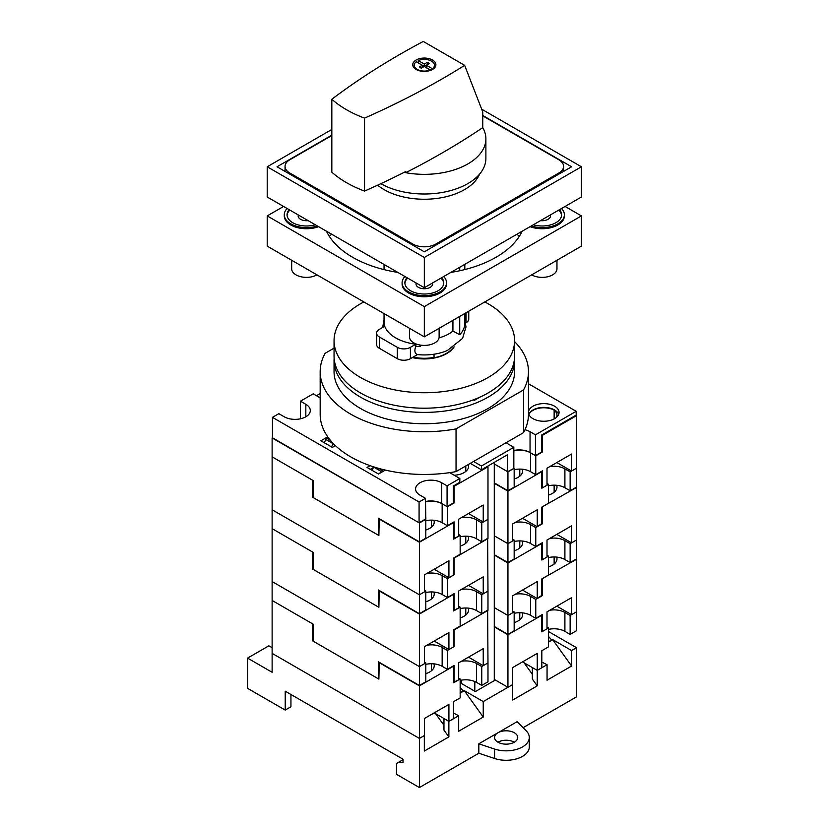 <?xml version="1.0" encoding="UTF-8"?>
<svg xmlns="http://www.w3.org/2000/svg" width="829" height="829" viewBox="0 0 829 829"><rect width="100%" height="100%" fill="white"/><g stroke="black" fill="none" stroke-linecap="round" stroke-linejoin="round"><path stroke-width="1.24" d="M334.128 358.19A90.268 52.113 0 0 0 334.056 360.283A90.268 52.113 0 0 0 360.491 397.132A90.268 52.113 0 0 0 458.862 408.428A90.268 52.113 0 0 0 514.581 360.283A90.268 52.113 0 0 0 514.508 358.19M514.581 360.283L514.581 371.62A90.268 52.113 180 0 1 458.862 419.764A90.268 52.113 180 0 1 360.491 408.469A90.268 52.113 180 0 1 334.056 371.62L334.056 360.283M474.074 400.531L480.053 397.081M334.056 348.149L325.123 353.309A104.153 60.134 0 0 0 320.17 371.62L320.17 414.334A104.153 60.134 0 0 0 456.043 471.597L523.524 432.645A104.153 60.134 0 0 0 528.467 414.334L528.467 371.62A104.153 60.134 0 0 0 514.581 341.621M320.17 371.62A104.153 60.134 0 0 0 456.043 428.894L523.524 389.941A104.153 60.134 0 0 0 528.467 371.62M523.524 389.941L523.524 432.645M456.043 428.894L456.043 471.597M414.604 356.252L414.604 357.372A30.59 17.658 0 0 0 434.044 357.372L434.044 354.211L434.044 357.372M412.676 357.372A31.243 18.041 0 0 0 453.266 347.413M541.492 615.014L541.824 631.833L548.529 627.967L548.529 646.858L541.824 650.734L541.824 667.739L537.244 670.392L537.244 653.376L512.695 667.552L512.695 684.557L507.949 687.303L507.949 634.765L494.281 626.879M313.196 640.548L312.637 640.869L378.884 679.117L379.216 662.298M458.686 678.132L460.157 678.982L453.618 682.764L453.618 666.133L419.412 685.884L378.884 662.485M461.39 661.273A15.274 8.818 180 0 1 476.53 663.49L481.763 666.516L487.98 662.92L487.98 681.821L481.763 685.407L481.763 666.516M548.529 627.967L547.005 627.076M549.762 610.248A15.274 8.818 180 0 1 564.901 612.465L570.134 615.491L576.518 611.802L576.518 559.274L541.99 578.829M548.529 629.387A15.274 8.818 180 0 1 564.901 631.366L570.134 634.392L576.518 630.703L576.518 611.802L571.554 614.672L556.819 606.175M570.134 634.392L570.134 615.491M541.824 615.211L507.949 634.765M312.968 624.05L272.451 600.652M433.93 663.863A15.492 8.943 180 0 1 434.241 665.656A15.492 8.943 180 0 1 425.795 673.625M522.301 612.849A15.492 8.943 180 0 1 522.612 614.641A15.492 8.943 180 0 1 514.167 622.6M460.157 678.982L460.157 697.883L453.504 701.717L453.504 718.733L448.924 721.375L448.924 704.37L424.375 718.536L424.375 735.551L419.412 738.421L419.412 685.884M312.637 624.237L312.637 640.869M290.938 694.484L290.938 706.764L285.217 710.07L247.57 688.339L247.57 658.102L272.119 672.278L272.119 653.376L419.412 738.421L272.119 653.376L272.119 600.849M507.949 687.303L494.281 679.407L495.348 680.029L475.38 691.552L460.976 683.241A4.632 2.674 0 0 1 460.157 682.599M448.924 721.375L434.199 712.867M460.157 692.971L464.25 690.609L483.234 701.572L512.695 684.557L512.695 700.039L537.244 685.873L532.332 679.065L532.332 667.552L537.244 670.392L522.508 661.884M431.401 670.816L431.401 663.739M519.783 619.791L519.783 612.714M460.157 680.412A15.274 8.818 180 0 1 476.53 682.391L481.763 685.407M494.281 462.375L494.281 680.64M474.81 681.531L474.81 691.22M541.492 471.4L541.824 488.219L548.529 484.343L548.529 503.244L541.824 507.12L541.824 524.125L537.244 526.767L537.244 509.762L512.695 523.938L512.695 540.943L507.949 543.679L507.949 491.151L494.281 483.255M313.196 496.934L312.637 497.255L378.884 535.503L379.216 518.685M458.686 534.518L460.157 535.368L453.618 539.14L453.618 522.519L419.412 542.259L378.884 518.871M461.39 517.648A15.274 8.818 180 0 1 476.53 519.866L481.763 522.892L487.98 519.306L487.98 538.197L481.763 541.793L481.763 522.892M548.529 484.343L547.005 483.462M549.762 466.623A15.274 8.818 180 0 1 564.901 468.851L570.134 471.867L576.518 468.188L576.518 415.65L542.311 435.401L541.658 435.018M548.529 485.773A15.274 8.818 180 0 1 564.901 487.742L570.134 490.768L576.518 487.079L576.518 468.188L571.554 471.059L556.819 462.551M570.134 490.768L570.134 471.867M541.824 471.587L507.949 491.151M312.968 480.437L272.451 457.038M433.93 520.249A15.492 8.943 180 0 1 434.241 522.042A15.492 8.943 180 0 1 425.795 530.011M522.301 469.224A15.492 8.943 180 0 1 522.612 471.017A15.492 8.943 180 0 1 514.167 478.986M460.157 535.368L460.157 554.259L453.504 558.104L453.504 575.108L448.924 577.761L448.924 560.746L424.375 574.922L424.375 591.927L419.412 594.797L419.412 542.259M312.637 480.623L312.637 497.255M424.375 590.3L425.795 591.108L419.412 594.797L272.119 509.762L272.119 457.225M514.167 540.093L514.167 558.984L507.949 562.58L507.949 543.679L494.281 535.793L507.949 543.679L514.167 540.093L512.695 539.244M448.924 577.761L434.199 569.254M537.244 526.767L522.508 518.26M431.401 527.203L431.401 520.125M519.783 476.178L519.783 469.1M460.157 536.788A15.274 8.818 180 0 1 476.53 538.767L481.763 541.793M430.386 69.926A10.124 5.844 180 0 1 417.163 69.377A10.124 5.844 180 0 1 414.189 65.242A10.124 5.844 180 0 1 416.21 61.75L422.272 65.242L419.205 67.014L421.246 68.196L424.324 66.424L430.386 70.424M418.251 60.569L424.324 64.061L427.391 62.299L427.391 64.61L424.324 66.382L418.251 62.88A10.124 5.844 0 0 0 418.21 62.9L418.251 60.569A10.124 5.844 180 0 1 431.484 61.118A10.124 5.844 180 0 1 434.448 65.242A10.124 5.844 180 0 1 432.427 68.745L432.427 69.491M432.5 60.009A11.575 6.684 0 0 0 419.888 58.558A11.575 6.684 0 0 0 412.749 64.724A11.575 6.684 0 0 0 416.137 69.449A11.575 6.684 0 0 0 428.748 70.9A11.575 6.684 0 0 0 435.888 64.724A11.575 6.684 0 0 0 432.5 60.009M380.884 183.655A61.564 35.543 0 0 0 447.94 191.281A61.564 35.543 0 0 0 485.887 158.463L485.887 138.806A61.564 35.543 0 0 0 482.758 127.614A775.633 447.805 180 0 1 405.733 172.691A61.564 35.543 0 0 0 485.887 138.806M464.644 65.336L423.277 41.45A775.633 447.805 0 0 0 331.828 99.252A111.045 64.113 0 0 0 364.522 118.132A775.633 447.805 0 0 0 464.644 65.336L482.758 111.956L482.758 127.614M405.733 172.691L405.733 171.562A775.633 447.805 180 0 1 364.522 191.074A111.045 64.113 180 0 1 331.828 172.194L331.828 99.252M364.522 118.132L364.522 191.074M427.391 62.299L429.432 63.47L426.365 65.242L432.427 68.745M430.945 70.206L426.365 67.563L426.365 65.242M422.272 65.242L422.272 67.563L421.215 68.175M424.324 66.382L424.324 64.061M484.789 301.943A90.268 52.113 180 0 1 488.146 303.777A90.268 52.113 180 0 1 514.581 340.626A90.268 52.113 180 0 1 458.862 388.78A90.268 52.113 180 0 1 360.491 377.475A90.268 52.113 180 0 1 334.056 340.626A90.268 52.113 180 0 1 363.848 301.943M514.581 340.626L514.581 356.087A90.268 52.113 180 0 1 458.862 404.231A90.268 52.113 180 0 1 360.491 392.936A90.268 52.113 180 0 1 334.056 356.087L334.056 340.626M454.147 346.843A31.709 18.311 180 0 1 412.314 357.579M541.492 543.213L541.824 560.031L548.529 556.155L548.529 575.046L541.824 578.922L541.824 595.937L537.244 598.579L537.244 581.575L512.695 595.74L512.695 612.755L507.949 615.491L507.949 562.953L494.281 555.067M313.196 568.735L312.637 569.057L378.884 607.305L379.216 590.486M458.686 606.32L460.157 607.18L453.618 610.952L453.618 594.32L419.412 614.071L378.884 590.683M461.39 589.46A15.274 8.818 180 0 1 476.53 591.678L481.763 594.704L487.98 591.108L487.98 610.009L481.763 613.605L481.763 594.704M548.529 556.155L547.005 555.264M549.762 538.435A15.274 8.818 180 0 1 564.901 540.653L570.134 543.679L576.518 540L576.518 487.462L541.99 507.016M548.529 557.575A15.274 8.818 180 0 1 564.901 559.554L570.134 562.58L576.518 558.891L576.518 540L571.554 542.86L556.819 534.363M570.134 562.58L570.134 543.679M541.824 543.399L507.949 562.953M312.968 552.238L272.451 528.85M433.93 592.061A15.492 8.943 180 0 1 434.241 593.854A15.492 8.943 180 0 1 425.795 601.813M522.301 541.036A15.492 8.943 180 0 1 522.612 542.829A15.492 8.943 180 0 1 514.167 550.798M460.157 607.18L460.157 626.071L453.504 629.916L453.504 646.921L448.924 649.563L448.924 632.558L424.375 646.734L424.375 663.739L419.412 666.609L419.412 614.071M312.637 552.435L312.637 569.057M424.375 662.102L425.795 662.92L419.412 666.609L272.119 581.575L272.119 529.037M514.167 611.895L514.167 630.796L507.949 634.392L507.949 615.491L494.281 607.605L507.949 615.491L514.167 611.895L512.695 611.046M448.924 649.563L434.199 641.066M537.244 598.579L522.508 590.072M431.401 599.004L431.401 591.927M519.783 547.99L519.783 540.912M460.157 608.6A15.274 8.818 180 0 1 476.53 610.579L481.763 613.605M395.682 337.89A40.507 23.388 180 0 1 384.718 326.263L379.319 329.382A9.254 5.347 0 0 0 376.604 333.165A9.254 5.347 0 0 0 379.319 336.947L397.319 347.341A9.254 5.347 0 0 0 410.407 347.341L415.816 344.222A40.507 23.388 180 0 1 395.682 337.89M384.2 326.564A40.507 23.388 180 0 1 384.045 325.828L384.045 313.6M384.045 269.612L384.045 264.461M376.604 333.165L376.604 344.501A9.254 5.347 0 0 0 379.319 348.284L397.319 358.677A9.254 5.347 0 0 0 410.407 358.677L417.495 354.584C414.728 353.579 414.158 350.802 415.816 346.232L415.816 344.222M417.495 354.584A38.528 22.238 0 0 0 447.339 350.522L462.561 338.419L465.981 326.958L464.82 320.274M464.82 313.466L464.82 323.362A40.507 23.388 180 0 1 459.722 334.719L459.722 316.409M439.028 337.859A34.714 20.041 0 0 0 452.924 331.061L459.722 334.719M420.044 345.04L420.044 346.615L420.811 345.154M420.044 346.615A40.507 23.388 180 0 1 415.816 346.232M459.722 270.751L459.722 267.28M452.924 331.061L452.924 320.336M452.924 272.057L452.924 271.197M465.577 323.041L466.053 322.771A9.254 5.347 0 0 0 468.758 318.989L468.758 311.186M487.328 466.395L487.98 466.768L487.98 519.306L483.234 522.042L483.234 505.037L458.686 519.213L458.686 536.218L453.618 538.581M425.464 519.109L419.08 522.798L419.08 502.011L425.464 498.322L425.795 519.306L419.412 522.985L272.451 437.764M425.464 501.908A15.274 8.818 180 0 1 442.158 503.804L447.391 506.83L454.105 502.954L453.287 502.488M494.281 463.981L507.949 471.867L514.167 468.281L507.617 471.68L494.281 463.981M513.835 450.883A15.274 8.818 180 0 1 530.529 452.789L535.772 455.805L542.311 452.033L541.492 451.556M333.237 443.484L331.517 446.924M332.999 443.619L325.797 439.463L324.315 442.769M334.989 445.867L334.864 445.132M330.564 440.51L327.268 438.614L325.797 439.463M514.167 468.281L514.167 487.183L507.949 490.768L507.949 471.867M487.98 466.768L454.105 486.322L454.105 502.954M454.105 538.86L454.105 521.856L447.391 525.731L447.391 506.83M425.795 519.306L425.795 538.197L419.412 541.886L419.412 522.985M378.884 534.86L378.335 535.182L313.196 497.576L313.196 480.561L272.119 456.852L272.119 437.95M316.471 395.713L320.17 393.578M528.943 414.521A15.274 8.818 180 0 1 554.145 410.117A15.492 8.943 180 0 1 556.984 415.277A15.492 8.943 180 0 1 556.601 417.236M575.865 415.277L576.518 415.65M468.302 464.52A15.492 8.943 180 0 1 468.603 466.292A15.492 8.943 180 0 1 454.168 475.214M454.105 486.322L453.453 485.949M571.554 471.059L571.554 454.043L547.005 468.219L547.005 485.224L542.415 487.877L541.824 487.535M483.234 522.042L468.509 513.534M542.311 435.401L542.311 452.033M542.415 487.877L542.415 470.862L535.772 474.706L535.772 455.805M419.412 541.886L378.335 518.166L378.335 535.182M554.145 418.925L554.145 410.117M465.774 471.452L465.774 465.981M425.795 520.726A15.274 8.818 180 0 1 442.158 522.705L447.391 525.731M494.281 482.882L507.949 490.768M514.167 469.701A15.274 8.818 180 0 1 530.529 471.68L535.772 474.706M382.49 471.742L382.262 470.364L380.791 471.214L379.869 473.255M380.791 471.214L373.589 467.048L372.107 470.354M382.262 470.364L378.967 468.458M514.332 742.193A11.575 6.684 0 0 0 497.96 742.193A11.575 6.684 0 0 0 510.571 743.644A11.575 6.684 0 0 0 517.721 737.468A11.575 6.684 0 0 0 514.332 732.753A11.575 6.684 0 0 0 497.96 732.753L517.099 721.696L526.187 730.795A23.139 13.357 0 0 1 529.296 737.468L529.296 746.919A23.139 13.357 0 0 1 494.571 758.494L478.83 753.24L419.412 787.55L419.412 738.421L424.324 735.582L424.324 751.064L448.872 736.888L443.961 730.09L443.961 718.577L448.872 721.406L458.686 715.738L453.504 713.064M532.332 674.246L524.052 662.775M443.961 725.271L435.598 713.676M537.244 685.873L537.244 670.392L547.057 664.723L541.824 662.07M552.622 639.584L571.606 666.029L571.606 650.547L552.622 639.584L548.529 641.947M571.606 650.547L576.518 647.708L548.529 631.553M548.529 636.496L551.648 639.967L548.529 641.76M460.157 687.51L463.276 690.982L460.157 692.785M464.25 690.609L483.234 717.054L483.234 701.572M483.234 717.054L458.686 731.219L458.686 715.738M448.872 736.888L448.872 721.406M497.96 742.193A11.575 6.684 0 0 1 494.571 737.468A11.575 6.684 0 0 1 497.96 732.753L478.83 743.8L478.83 753.24M523.089 727.686L576.518 696.847L576.518 647.708M571.606 666.029L547.057 680.205L547.057 664.723M285.217 710.07L285.217 691.179L403.039 759.209L403.039 762.607L399.112 761.986L403.039 759.727M399.112 761.986L396.5 763.499L396.5 774.317L419.412 787.55M478.83 743.8L494.571 749.043A23.139 13.357 0 0 0 529.296 737.468M247.57 658.102L268.845 645.822L272.119 647.708M464.25 690.744L460.157 693.106M552.622 639.719L548.529 642.081M331.828 129.469L267.207 166.774L267.207 197.012L424.324 287.715L581.43 197.012L581.43 166.774L481.69 109.19M331.828 135.137L277.031 166.774L424.324 251.809L571.606 166.774L482.758 115.469M267.207 166.774L424.324 257.477L581.43 166.774M424.324 257.477L424.324 287.715M487.649 538.394L487.98 591.108L483.234 593.854L483.234 576.849L458.686 591.015L458.686 608.03L453.618 610.393M425.795 591.108L425.795 610.009L419.412 613.698L419.412 594.797L272.119 509.762L272.119 528.653L313.196 552.373L313.196 569.378L378.335 606.983L378.884 606.662M427.018 573.399A15.274 8.818 180 0 1 442.158 575.616L447.391 578.642L454.105 574.766L453.504 574.424M515.389 522.374A15.274 8.818 180 0 1 530.529 524.591L535.772 527.617L541.824 523.555M487.98 538.581L454.105 558.135L454.105 574.766M454.105 610.672L454.105 593.668L447.391 597.533L447.391 578.642M556.663 485.286A15.492 8.943 180 0 1 556.984 487.079A15.492 8.943 180 0 1 548.529 495.048M468.292 536.311A15.492 8.943 180 0 1 468.603 538.104A15.492 8.943 180 0 1 460.157 546.073M571.554 542.86L571.554 525.855L547.005 540.031L547.005 557.036L542.415 559.679L541.824 559.337M483.234 593.854L468.509 585.347M542.311 507.213L542.311 523.835M542.415 559.679L542.415 542.674L535.772 546.518L535.772 527.617M419.412 613.698L378.335 589.979L378.335 606.983M554.145 492.239L554.145 485.162M465.774 543.264L465.774 536.187M425.795 592.538A15.274 8.818 180 0 1 442.158 594.517L447.391 597.533M494.281 554.684L507.949 562.58M514.167 541.513A15.274 8.818 180 0 1 530.529 543.492L535.772 546.518M487.649 610.196L487.98 662.92L483.234 665.666L483.234 648.651L458.686 662.827L458.686 679.832L453.618 682.194M425.795 662.92L425.795 681.821L419.412 685.5L419.412 666.609L272.119 581.575L272.119 600.465L313.196 624.185L313.196 641.19L378.335 678.796L378.884 678.474M427.018 645.211A15.274 8.818 180 0 1 442.158 647.428L447.391 650.454L454.105 646.579L453.504 646.237M515.389 594.186A15.274 8.818 180 0 1 530.529 596.403L535.772 599.429L541.824 595.367M487.98 610.393L454.105 629.947L454.105 646.579M454.105 682.485L454.105 665.469L447.391 669.345L447.391 650.454M556.663 557.098A15.492 8.943 180 0 1 556.984 558.891A15.492 8.943 180 0 1 548.529 566.86M468.292 608.123A15.492 8.943 180 0 1 468.603 609.916A15.492 8.943 180 0 1 460.157 617.874M571.554 614.672L571.554 597.668L547.005 611.843L547.005 628.848L542.415 631.491L541.824 631.149M483.234 665.666L468.509 657.159M542.311 579.015L542.311 595.647M542.415 631.491L542.415 614.486L535.772 618.33L535.772 599.429M419.412 685.5L378.335 661.791L378.335 678.796M554.145 564.052L554.145 556.974M465.774 615.066L465.774 607.999M425.795 664.35A15.274 8.818 180 0 1 442.158 666.319L447.391 669.345M494.281 626.496L507.949 634.392M514.167 613.325A15.274 8.818 180 0 1 530.529 615.305L535.772 618.33M479.628 174.069A56.88 32.839 180 0 1 476.25 179.8A56.88 32.839 180 0 1 384.096 189.623A56.88 32.839 180 0 1 377.63 185.157M478.509 175.323A55.543 32.072 180 0 1 475.618 180.587M482.758 115.853L558.839 159.779A16.197 9.357 180 0 1 563.585 166.401A16.197 9.357 180 0 1 558.839 173.012L435.774 244.068A16.197 9.357 180 0 1 412.863 244.068L289.798 173.012A16.197 9.357 180 0 1 285.052 166.401A16.197 9.357 180 0 1 289.798 159.779L331.828 135.521M298.316 214.97A8.331 4.808 0 0 0 298.16 215.903A8.331 4.808 0 0 0 300.595 219.312A8.331 4.808 0 0 0 308.119 220.628M287.072 215.343A19.44 11.223 180 0 1 289.86 210.089M289.166 209.685A19.44 11.223 0 0 0 287.052 214.773A19.44 11.223 0 0 0 292.741 222.711A19.44 11.223 0 0 0 315.31 224.773M287.114 208.504A22.217 12.829 0 0 0 284.274 214.773A22.217 12.829 0 0 0 290.782 223.84A22.217 12.829 0 0 0 317.362 225.965M284.274 214.773L284.274 215.903A22.217 12.829 0 0 0 290.782 224.98A22.217 12.829 0 0 0 318.585 226.669M531.285 225.965A22.217 12.829 0 0 0 564.373 214.773A22.217 12.829 0 0 0 561.534 208.504M530.052 226.669A22.217 12.829 0 0 0 552.756 227.177A22.217 12.829 0 0 0 564.373 215.903L564.373 214.773M416.148 283A8.331 4.808 0 0 0 415.992 283.932A8.331 4.808 0 0 0 418.427 287.342A8.331 4.808 0 0 0 427.505 288.378A8.331 4.808 0 0 0 432.655 283.932A8.331 4.808 0 0 0 432.489 283M404.904 283.373A19.44 11.223 180 0 1 407.692 278.119M406.998 277.715A19.44 11.223 0 0 0 404.873 282.803A19.44 11.223 0 0 0 410.573 290.741A19.44 11.223 0 0 0 431.764 293.176A19.44 11.223 0 0 0 443.764 282.803A19.44 11.223 0 0 0 441.65 277.715M404.946 276.523A22.217 12.829 0 0 0 402.096 282.803A22.217 12.829 0 0 0 408.604 291.87A22.217 12.829 0 0 0 432.821 294.658A22.217 12.829 0 0 0 446.541 282.803A22.217 12.829 0 0 0 443.702 276.523M402.096 282.803L402.096 283.932A22.217 12.829 0 0 0 408.604 293.01A22.217 12.829 0 0 0 432.821 295.787A22.217 12.829 0 0 0 446.541 283.932L446.541 282.803M291.673 260.265L291.673 268.824A14.808 8.549 0 0 0 296.015 274.865A14.808 8.549 0 0 0 316.958 274.865M531.679 274.865L531.679 274.865A14.808 8.549 0 0 0 547.824 276.72A14.808 8.549 0 0 0 556.964 268.824L556.964 260.265M409.505 328.294L409.505 336.854A14.808 8.549 0 0 0 413.847 342.895A14.808 8.549 0 0 0 429.992 344.75A14.808 8.549 0 0 0 439.132 336.854L439.132 328.294M283.58 206.462L267.207 215.903L424.324 306.616L581.43 215.903L565.067 206.462M450.862 272.389A101.376 58.527 0 0 0 522.156 231.229M326.481 231.229A101.376 58.527 0 0 0 397.775 272.389M267.207 215.903L267.207 246.14L424.324 336.854L581.43 246.14L581.43 215.903M517.089 234.151A27.771 16.031 0 0 0 519.296 236.358M329.341 236.358A27.771 16.031 0 0 0 331.548 234.151M424.324 306.616L424.324 336.854M440.945 278.119A19.44 11.223 180 0 1 443.733 283.373M533.337 224.773A19.44 11.223 0 0 0 561.596 214.773A19.44 11.223 0 0 0 559.482 209.685M558.777 210.089A19.44 11.223 180 0 1 561.565 215.343M540.529 220.628A8.331 4.808 0 0 0 550.487 215.903A8.331 4.808 0 0 0 550.321 214.97M554.591 406.2A15.274 8.818 180 0 1 559.067 412.438A15.274 8.818 180 0 1 549.637 420.583A15.274 8.818 180 0 1 532.985 418.676A15.274 8.818 180 0 1 528.508 412.438A15.274 8.818 180 0 1 537.938 404.293A15.274 8.818 180 0 1 554.591 406.2M528.871 414.334A15.274 8.818 180 0 1 539.492 407.754A15.274 8.818 180 0 1 554.591 409.982A15.274 8.818 180 0 1 558.705 414.334M385.34 470.095L378.501 474.043L367.04 467.432L370.097 465.67M335.403 445.639L332.346 447.401L320.885 440.79L327.735 436.831M320.17 397.847L313.196 393.827L300.43 401.195L305.828 404.314A15.274 8.818 180 0 1 310.305 410.552A15.274 8.818 180 0 1 300.875 418.697A15.274 8.818 180 0 1 284.233 416.79L278.834 413.671L272.451 417.35L419.08 502.011M425.464 498.322L420.065 495.214A15.274 8.818 180 0 1 415.588 488.975A15.274 8.818 180 0 1 425.018 480.82A15.274 8.818 180 0 1 441.67 482.737L447.069 485.856L459.836 478.488L449.712 472.644M473.577 461.473L481.431 466.012L513.835 447.308L508.436 444.189A15.274 8.818 180 0 1 506.27 442.603M524.975 429.774A15.274 8.818 180 0 1 530.042 431.712L535.441 434.831L576.186 411.308L528.467 383.754M507.617 471.68L507.617 454.675L481.431 469.794L470.302 463.37M382.293 470.571L383.402 471.214M370.314 469.318L373.361 467.566M459.836 478.488L459.836 482.26L453.287 486.043L453.287 503.048L447.069 506.643L447.069 485.856M300.43 401.195L300.43 418.8M419.08 522.798L272.451 438.137L272.451 417.35M481.431 469.794L481.431 466.012M513.835 447.308L513.835 468.095M576.186 411.308L576.186 415.08L541.492 435.121L541.492 452.126L535.441 455.618L535.441 434.831M535.441 455.618L530.042 452.499A15.274 8.818 0 0 0 513.835 450.489M447.069 506.643L441.67 503.524A15.274 8.818 0 0 0 425.464 501.514M329.072 439.65L329.072 438.655M476.53 682.391L476.53 663.49M564.901 631.366L564.901 612.465M461.39 680.163L461.39 683.469M476.53 538.767L476.53 519.866M564.901 487.742L564.901 468.851M476.53 610.579L476.53 591.678M564.901 559.554L564.901 540.653M466.053 312.751L466.053 322.771M410.407 347.341L410.407 358.677M379.319 336.947L379.319 348.284M397.319 347.341L397.319 358.677M442.158 522.705L442.158 503.804M530.529 471.68L530.529 452.789M494.571 749.043L494.571 758.494M442.158 594.517L442.158 575.616M530.529 543.492L530.529 524.591M442.158 666.319L442.158 647.428M530.529 615.305L530.529 596.403M558.839 174.142L558.839 173.012M435.774 245.197L435.774 244.068M412.863 245.197L412.863 244.068M289.798 174.142L289.798 173.012M530.042 452.499L530.042 431.712M441.67 503.524L441.67 482.737M305.828 416.79L305.828 404.314M434.448 65.242L434.448 67.968M414.189 65.242L414.189 67.968M382.666 327.455L384.045 319.652M464.82 269.56L464.82 264.337M563.585 171.406L563.585 166.401M285.052 171.406L285.052 166.401"/></g></svg>
